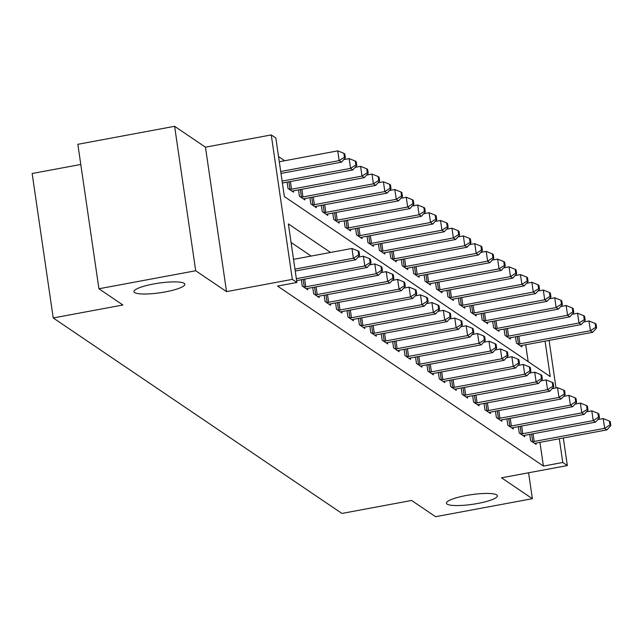 <?xml version="1.0" encoding="UTF-8"?>
<svg xmlns="http://www.w3.org/2000/svg" width="643" height="643" viewBox="0 0 643 643"><rect width="100%" height="100%" fill="white"/><g stroke="black" fill="none" stroke-linecap="round" stroke-linejoin="round"><path stroke-width="0.96" d="M466.03 495.544A25.712 4.863 -8.3 0 1 497.32 495.785A25.712 4.863 -8.3 0 1 477.725 503.461A25.712 4.863 -8.3 0 1 446.427 503.212A25.712 4.863 -8.3 0 1 466.03 495.544M153.564 283.989A25.712 4.863 -8.3 0 1 184.854 284.238A25.712 4.863 -8.3 0 1 165.259 291.906A25.712 4.863 -8.3 0 1 133.961 291.665A25.712 4.863 -8.3 0 1 153.564 283.989M80.785 164.463L32.15 173.514L53.224 317.964L341.931 513.435L411.608 500.463L435.592 516.699L532.364 498.695L528.586 472.782M53.224 317.964L122.901 304.999L98.918 288.763L77.843 144.305L174.615 126.301L195.689 270.751L226.529 291.625L292.332 279.375L271.258 134.926L275.831 138.02L284.375 196.581L550.239 376.589L545.071 341.144M226.529 291.625L205.455 147.175L174.615 126.301M205.455 147.175L271.258 134.926M284.704 160.742L278.532 156.554M98.918 288.763L195.689 270.751M528.184 361.647L525.717 344.744M287.091 182.154L288.008 188.487L293.497 192.193L293.296 190.858M298.505 189.886L299.429 196.219L304.911 199.925L304.718 198.591M309.926 197.618L310.85 203.952L316.332 207.657L316.139 206.323M321.347 205.35L322.272 211.684L327.753 215.389L327.56 214.055M332.769 213.082L333.693 219.416L339.174 223.121L338.982 221.787M344.19 220.814L345.114 227.148L350.596 230.853L350.403 229.519M355.611 228.546L356.535 234.88L362.017 238.585L361.824 237.251M367.032 236.278L367.957 242.612L373.438 246.317L373.245 244.983M378.454 244.01L379.378 250.344L384.86 254.049L384.659 252.715M389.875 251.743L390.799 258.076L396.281 261.781L396.08 260.447M401.296 259.475L402.221 265.808L407.702 269.513L407.501 268.179M412.71 267.207L413.634 273.54L419.115 277.246L418.923 275.911M424.131 274.939L425.055 281.272L430.537 284.978L430.344 283.643M435.552 282.671L436.476 289.004L441.958 292.71L441.765 291.375M446.973 290.403L447.898 296.736L453.379 300.442L453.186 299.108M458.395 298.135L459.319 304.469L464.801 308.174L464.608 306.84M469.816 305.867L470.74 312.201L476.222 315.906L476.029 314.572M481.237 313.599L482.162 319.933L487.643 323.638L487.45 322.304M492.659 321.331L493.583 327.665L499.064 331.37L498.872 330.036M504.08 329.063L505.004 335.397L510.486 339.102L510.285 337.768M515.501 336.795L516.425 343.129L521.907 346.834L521.706 345.5M330.534 252.466L288.361 223.909L296.897 282.47L277.543 286.071L543.415 466.079L539.951 442.352M311.18 256.067L291.062 242.451M301.326 279.753L302.25 286.087L307.732 289.8L307.539 288.458M312.747 287.485L313.671 293.819L319.153 297.532L318.96 296.19M324.168 295.217L325.093 301.551L330.574 305.264L330.381 303.922M335.59 302.949L336.514 309.283L341.996 312.996L341.795 311.654M347.011 310.682L347.935 317.015L353.417 320.728L353.216 319.386M358.432 318.414L359.357 324.747L364.838 328.46L364.637 327.118M369.846 326.146L370.77 332.479L376.251 336.193L376.059 334.85M381.267 333.878L382.191 340.211L387.673 343.925L387.48 342.582M392.688 341.61L393.612 347.943L399.094 351.657L398.901 350.322M404.109 349.342L405.034 355.675L410.515 359.389L410.322 358.055M415.531 357.074L416.455 363.408L421.937 367.121L421.744 365.787M426.952 364.806L427.876 371.14L433.358 374.853L433.165 373.519M438.373 372.538L439.298 378.872L444.779 382.585L444.586 381.251M449.795 380.27L450.719 386.604L456.2 390.317L456.008 388.983M461.216 388.002L462.14 394.336L467.622 398.049L467.421 396.715M472.637 395.734L473.561 402.068L479.043 405.781L478.842 404.447M484.05 403.466L484.975 409.8L490.456 413.513L490.263 412.179M495.472 411.199L496.396 417.532L501.878 421.245L501.685 419.911M506.893 418.931L507.817 425.264L513.299 428.977L513.106 427.643M518.314 426.663L519.239 432.996L524.72 436.71L524.527 435.375M529.736 434.395L530.66 440.728L536.141 444.442L535.949 443.107M563.316 438.004L567.335 465.564L501.532 477.813L532.364 498.695M567.335 465.564L562.77 462.478L559.306 438.751M543.415 466.079L562.77 462.478M296.897 282.47L292.332 279.375M549.082 340.404L556.01 387.938M294.952 269.112L353.393 258.237L355.675 259.78L295.233 271.033M293.529 259.346L351.97 248.471L353.393 258.237L358.681 254.829L359.598 255.448L359.027 251.55L358.119 250.931L358.681 254.829M358.119 250.931L351.97 248.471M355.675 259.78L359.598 255.448M280.991 173.425L341.441 162.181L339.158 160.629L337.736 150.872L279.287 161.747M344.447 157.23L345.363 157.848L344.793 153.942L343.876 153.323L344.447 157.23L339.158 160.629L280.71 171.504M345.363 157.848L341.441 162.181M337.736 150.872L343.876 153.323M296.351 278.708L364.814 265.969L367.097 267.512L296.648 280.621A4.019 0.764 171.7 0 0 296.632 280.629M358.006 257.208L363.391 256.203L364.814 265.969L370.103 262.561L371.019 263.18L370.448 259.282L369.54 258.663L370.103 262.561M369.54 258.663L363.391 256.203M367.097 267.512L371.019 263.18M303.737 287.091L304.276 287.035A4.019 0.764 171.7 0 0 305.787 286.81L376.235 273.701L378.518 275.244L308.069 288.353A4.019 0.764 171.7 0 0 306.687 288.667L306.245 288.795M369.428 264.94L374.813 263.935L376.235 273.701L381.524 270.293L382.44 270.912L381.87 267.014L380.953 266.395L381.524 270.293M380.953 266.395L374.813 263.935M378.518 275.244L382.44 270.912M315.158 294.824L315.697 294.767A4.019 0.764 171.7 0 0 317.208 294.542L387.657 281.433L389.939 282.976L319.491 296.085A4.019 0.764 171.7 0 0 318.108 296.399L317.666 296.527M380.849 272.672L386.234 271.667L387.657 281.433L392.945 278.025L393.862 278.644L393.291 274.746L392.375 274.127L392.945 278.025M392.375 274.127L386.234 271.667M389.939 282.976L393.862 278.644M282.39 183.022A4.019 0.764 -8.3 0 1 282.406 183.022L352.862 169.913L350.58 168.362L349.149 158.604L343.772 159.609M355.868 164.962L356.785 165.581L356.214 161.674L355.298 161.055L355.868 164.962L350.58 168.362L282.116 181.101M356.785 165.581L352.862 169.913M349.149 158.604L355.298 161.055M292.01 191.188L292.452 191.067A4.019 0.764 -8.3 0 1 293.827 190.754L364.284 177.645L362.001 176.094L360.57 166.336L355.193 167.341M367.29 172.694L368.198 173.313L367.635 169.406L366.719 168.787L367.29 172.694L362.001 176.094L291.544 189.203A4.019 0.764 -8.3 0 1 290.033 189.428L289.495 189.492M368.198 173.313L364.284 177.645M360.57 166.336L366.719 168.787M303.424 198.92L303.874 198.8A4.019 0.764 -8.3 0 1 305.248 198.486L375.705 185.377L373.414 183.826L371.992 174.068L366.614 175.073M378.711 180.426L379.619 181.045L379.048 177.138L378.14 176.52L378.711 180.426L373.414 183.826L302.966 196.935A4.019 0.764 -8.3 0 1 301.454 197.16L300.916 197.224M379.619 181.045L375.705 185.377M371.992 174.068L378.14 176.52M326.58 302.556L327.118 302.499A4.019 0.764 171.7 0 0 328.629 302.274L399.078 289.165L401.361 290.708L330.912 303.817A4.019 0.764 171.7 0 0 329.529 304.131L329.087 304.26M392.27 280.404L397.655 279.4L399.078 289.165L404.367 285.757L405.283 286.376L404.712 282.478L403.796 281.859L404.367 285.757M403.796 281.859L397.655 279.4M401.361 290.708L405.283 286.376M314.845 206.652L315.295 206.532A4.019 0.764 -8.3 0 1 316.669 206.218L387.126 193.109L384.835 191.558L383.413 181.8L378.036 182.805M390.132 188.158L391.04 188.777L390.47 184.871L389.562 184.252L390.132 188.158L384.835 191.558L314.387 204.667A4.019 0.764 -8.3 0 1 312.876 204.892L312.337 204.956M391.04 188.777L387.126 193.109M383.413 181.8L389.562 184.252M338.001 310.288L338.531 310.231A4.019 0.764 171.7 0 0 340.043 310.006L410.499 296.897L412.782 298.44L342.333 311.55A4.019 0.764 171.7 0 0 340.951 311.863L340.509 311.992M403.691 288.136L409.077 287.132L410.499 296.897L415.788 293.489L416.704 294.108L416.134 290.21L415.217 289.591L415.788 293.489M415.217 289.591L409.077 287.132M412.782 298.44L416.704 294.108M349.422 318.02L349.953 317.964A4.019 0.764 171.7 0 0 351.464 317.738L421.921 304.629L424.203 306.172L353.754 319.282A4.019 0.764 171.7 0 0 352.372 319.595L351.93 319.724M415.113 295.868L420.498 294.864L421.921 304.629L427.209 301.221L428.125 301.84L427.555 297.942L426.639 297.323L427.209 301.221M426.639 297.323L420.498 294.864M424.203 306.172L428.125 301.84M360.836 325.752L361.374 325.696A4.019 0.764 171.7 0 0 362.885 325.471L433.342 312.361L435.624 313.905L365.168 327.014A4.019 0.764 171.7 0 0 363.793 327.327L363.351 327.456M426.534 303.6L431.911 302.596L433.342 312.361L438.63 308.953L439.539 309.572L438.976 305.674L438.06 305.055L438.63 308.953M438.06 305.055L431.911 302.596M435.624 313.905L439.539 309.572M372.257 333.484L372.795 333.428A4.019 0.764 171.7 0 0 374.306 333.203L444.755 320.093L447.046 321.637L376.589 334.746A4.019 0.764 171.7 0 0 375.215 335.059L374.773 335.188M437.955 311.333L443.332 310.328L444.755 320.093L450.052 316.686L450.96 317.304L450.389 313.406L449.481 312.787L450.052 316.686M449.481 312.787L443.332 310.328M447.046 321.637L450.96 317.304M383.678 341.216L384.217 341.16A4.019 0.764 171.7 0 0 385.728 340.935L456.176 327.826L458.467 329.369L388.01 342.478A4.019 0.764 171.7 0 0 386.636 342.791L386.186 342.92M449.377 319.065L454.754 318.06L456.176 327.826L461.473 324.418L462.381 325.036L461.811 321.138L460.902 320.519L461.473 324.418M460.902 320.519L454.754 318.06M458.467 329.369L462.381 325.036M326.266 214.384L326.716 214.264A4.019 0.764 -8.3 0 1 328.091 213.95L398.539 200.841L396.257 199.29L394.834 189.532L389.449 190.537M401.545 195.89L402.462 196.509L401.891 192.603L400.983 191.984L401.545 195.89L396.257 199.29L325.808 212.407A4.019 0.764 -8.3 0 1 324.297 212.624L323.759 212.688M402.462 196.509L398.539 200.841M394.834 189.532L400.983 191.984M337.688 222.116L338.13 221.996A4.019 0.764 -8.3 0 1 339.512 221.682L409.961 208.573L407.678 207.022L406.255 197.264L400.87 198.269M412.967 203.622L413.883 204.241L413.312 200.335L412.404 199.716L412.967 203.622L407.678 207.022L337.229 220.139A4.019 0.764 -8.3 0 1 335.718 220.356L335.18 220.42M413.883 204.241L409.961 208.573M406.255 197.264L412.404 199.716M349.109 229.848L349.551 229.728A4.019 0.764 -8.3 0 1 350.933 229.414L421.382 216.305L419.099 214.754L417.677 204.996L412.292 206.001M424.388 211.354L425.304 211.973L424.734 208.067L423.817 207.448L424.388 211.354L419.099 214.754L348.651 227.871A4.019 0.764 -8.3 0 1 347.14 228.088L346.601 228.152M425.304 211.973L421.382 216.305M417.677 204.996L423.817 207.448M360.53 237.58L360.972 237.46A4.019 0.764 -8.3 0 1 362.355 237.146L432.803 224.037L430.521 222.486L429.098 212.729L423.713 213.733M435.809 219.086L436.726 219.705L436.155 215.799L435.239 215.18L435.809 219.086L430.521 222.486L360.072 235.603A4.019 0.764 -8.3 0 1 358.561 235.82L358.022 235.885M436.726 219.705L432.803 224.037M429.098 212.729L435.239 215.18M371.951 245.313L372.393 245.192A4.019 0.764 -8.3 0 1 373.776 244.879L444.225 231.769L441.942 230.218L440.519 220.461L435.134 221.465M447.231 226.818L448.147 227.437L447.576 223.531L446.66 222.912L447.231 226.818L441.942 230.218L371.493 243.335A4.019 0.764 -8.3 0 1 369.982 243.552L369.444 243.617M448.147 227.437L444.225 231.769M440.519 220.461L446.66 222.912M395.099 348.948L395.638 348.892A4.019 0.764 171.7 0 0 397.149 348.667L467.598 335.558L469.88 337.101L399.432 350.21A4.019 0.764 171.7 0 0 398.057 350.523L397.607 350.652M460.79 326.797L466.175 325.792L467.598 335.558L472.886 332.15L473.803 332.769L473.232 328.87L472.324 328.251L472.886 332.15M472.324 328.251L466.175 325.792M469.88 337.101L473.803 332.769M383.373 253.045L383.815 252.924A4.019 0.764 -8.3 0 1 385.197 252.611L455.646 239.501L453.363 237.95L451.941 228.193L446.555 229.197M458.652 234.55L459.568 235.169L458.998 231.263L458.081 230.644L458.652 234.55L453.363 237.95L382.906 251.067A4.019 0.764 -8.3 0 1 381.395 251.284L380.865 251.349M459.568 235.169L455.646 239.501M451.941 228.193L458.081 230.644M406.521 356.68L407.059 356.624A4.019 0.764 171.7 0 0 408.57 356.399L479.019 343.29L481.302 344.833L410.853 357.942A4.019 0.764 171.7 0 0 409.47 358.255L409.028 358.384M472.211 334.529L477.596 333.524L479.019 343.29L484.308 339.882L485.224 340.501L484.653 336.602L483.745 335.984L484.308 339.882M483.745 335.984L477.596 333.524M481.302 344.833L485.224 340.501M394.794 260.777L395.236 260.656A4.019 0.764 -8.3 0 1 396.618 260.343L467.067 247.234L464.785 245.682L463.362 235.925L457.977 236.929M470.073 242.282L470.989 242.901L470.419 238.995L469.503 238.376L470.073 242.282L464.785 245.682L394.328 258.799A4.019 0.764 -8.3 0 1 392.817 259.016L392.286 259.081M470.989 242.901L467.067 247.234M463.362 235.925L469.503 238.376M417.942 364.412L418.48 364.356A4.019 0.764 171.7 0 0 419.992 364.131L490.44 351.022L492.723 352.565L422.274 365.674A4.019 0.764 171.7 0 0 420.892 365.988L420.45 366.116M483.632 342.261L489.018 341.256L490.44 351.022L495.729 347.614L496.645 348.233L496.075 344.335L495.158 343.716L495.729 347.614M495.158 343.716L489.018 341.256M492.723 352.565L496.645 348.233M406.215 268.509L406.657 268.388A4.019 0.764 -8.3 0 1 408.032 268.075L478.488 254.966L476.206 253.414L474.775 243.657L469.398 244.661M481.494 250.014L482.403 250.633L481.84 246.727L480.924 246.108L481.494 250.014L476.206 253.414L405.749 266.532A4.019 0.764 -8.3 0 1 404.238 266.749L403.7 266.813M482.403 250.633L478.488 254.966M474.775 243.657L480.924 246.108M429.363 372.144L429.902 372.088A4.019 0.764 171.7 0 0 431.413 371.863L501.861 358.754L504.144 360.297L433.695 373.406A4.019 0.764 171.7 0 0 432.313 373.72L431.871 373.848M495.054 349.993L500.439 348.988L501.861 358.754L507.15 355.346L508.066 355.965L507.496 352.067L506.58 351.448L507.15 355.346M506.58 351.448L500.439 348.988M504.144 360.297L508.066 355.965M417.637 276.241L418.079 276.12A4.019 0.764 -8.3 0 1 419.453 275.807L489.91 262.698L487.619 261.146L486.196 251.389L480.819 252.394M492.916 257.747L493.824 258.365L493.253 254.459L492.345 253.84L492.916 257.747L487.619 261.146L417.17 274.264A4.019 0.764 -8.3 0 1 415.659 274.481L415.121 274.545M493.824 258.365L489.91 262.698M486.196 251.389L492.345 253.84M440.785 379.876L441.323 379.82A4.019 0.764 171.7 0 0 442.834 379.595L513.283 366.486L515.565 368.029L445.117 381.138A4.019 0.764 171.7 0 0 443.734 381.452L443.292 381.58M506.475 357.725L511.86 356.72L513.283 366.486L518.571 363.078L519.488 363.697L518.917 359.799L518.001 359.18L518.571 363.078M518.001 359.18L511.86 356.72M515.565 368.029L519.488 363.697M429.05 283.973L429.5 283.852A4.019 0.764 -8.3 0 1 430.874 283.539L501.331 270.43L499.04 268.878L497.618 259.121L492.241 260.126M504.337 265.479L505.245 266.098L504.675 262.191L503.766 261.572L504.337 265.479L499.04 268.878L428.592 281.996A4.019 0.764 -8.3 0 1 427.081 282.213L426.542 282.277M505.245 266.098L501.331 270.43M497.618 259.121L503.766 261.572M452.206 387.608L452.736 387.552A4.019 0.764 171.7 0 0 454.247 387.327L524.704 374.218L526.987 375.761L456.538 388.87A4.019 0.764 171.7 0 0 455.156 389.184L454.714 389.312M517.896 365.457L523.281 364.452L524.704 374.218L529.993 370.81L530.909 371.429L530.338 367.531L529.422 366.912L529.993 370.81M529.422 366.912L523.281 364.452M526.987 375.761L530.909 371.429M440.471 291.705L440.921 291.584A4.019 0.764 -8.3 0 1 442.296 291.271L512.744 278.162L510.462 276.611L509.039 266.853L503.654 267.858M515.75 273.211L516.667 273.83L516.096 269.923L515.188 269.304L515.75 273.211L510.462 276.611L440.013 289.728A4.019 0.764 -8.3 0 1 438.502 289.945L437.963 290.009M516.667 273.83L512.744 278.162M509.039 266.853L515.188 269.304M463.627 395.341L464.158 395.284A4.019 0.764 171.7 0 0 465.669 395.059L536.125 381.95L538.408 383.493L467.959 396.602A4.019 0.764 171.7 0 0 466.577 396.916L466.135 397.044M529.318 373.189L534.703 372.184L536.125 381.95L541.414 378.542L542.33 379.161L541.76 375.263L540.843 374.644L541.414 378.542M540.843 374.644L534.703 372.184M538.408 383.493L542.33 379.161M475.04 403.073L475.579 403.016A4.019 0.764 171.7 0 0 477.09 402.791L547.547 389.682L549.829 391.225L479.373 404.334A4.019 0.764 171.7 0 0 477.998 404.648L477.556 404.777M540.739 380.921L546.116 379.917L547.547 389.682L552.835 386.274L553.744 386.893L553.181 382.995L552.265 382.376L552.835 386.274M552.265 382.376L546.116 379.917M549.829 391.225L553.744 386.893M486.462 410.805L487 410.748A4.019 0.764 171.7 0 0 488.511 410.523L558.968 397.414L561.251 398.957L490.794 412.067A4.019 0.764 171.7 0 0 489.419 412.38L488.977 412.509M552.16 388.653L557.537 387.649L558.968 397.414L564.257 394.006L565.165 394.625L564.602 390.727L563.686 390.108L564.257 394.006M563.686 390.108L557.537 387.649M561.251 398.957L565.165 394.625M497.883 418.537L498.421 418.48A4.019 0.764 171.7 0 0 499.933 418.255L570.381 405.146L572.672 406.689L502.215 419.799A4.019 0.764 171.7 0 0 500.841 420.112L500.391 420.241M563.581 396.385L568.959 395.381L570.381 405.146L575.678 401.738L576.586 402.357L576.015 398.459L575.107 397.84L575.678 401.738M575.107 397.84L568.959 395.381M572.672 406.689L576.586 402.357M451.892 299.437L452.334 299.316A4.019 0.764 -8.3 0 1 453.717 299.003L524.166 285.894L521.883 284.343L520.46 274.585L515.075 275.59M527.172 280.943L528.088 281.562L527.517 277.655L526.609 277.037L527.172 280.943L521.883 284.343L451.434 297.46A4.019 0.764 -8.3 0 1 449.923 297.677L449.385 297.741M528.088 281.562L524.166 285.894M520.46 274.585L526.609 277.037M463.314 307.169L463.756 307.049A4.019 0.764 -8.3 0 1 465.138 306.735L535.587 293.626L533.304 292.075L531.882 282.317L526.496 283.322M538.593 288.675L539.509 289.294L538.938 285.388L538.022 284.769L538.593 288.675L533.304 292.075L462.856 305.192A4.019 0.764 -8.3 0 1 461.344 305.409L460.806 305.473M539.509 289.294L535.587 293.626M531.882 282.317L538.022 284.769M474.735 314.901L475.177 314.781A4.019 0.764 -8.3 0 1 476.559 314.467L547.008 301.358L544.725 299.807L543.303 290.049L537.918 291.054M550.014 296.407L550.93 297.026L550.36 293.12L549.443 292.501L550.014 296.407L544.725 299.807L474.277 312.924A4.019 0.764 -8.3 0 1 472.766 313.141L472.227 313.205M550.93 297.026L547.008 301.358M543.303 290.049L549.443 292.501M486.156 322.633L486.598 322.513A4.019 0.764 -8.3 0 1 487.981 322.199L558.429 309.09L556.147 307.539L554.724 297.781L549.339 298.786M561.435 304.139L562.352 304.758L561.781 300.852L560.865 300.233L561.435 304.139L556.147 307.539L485.698 320.656A4.019 0.764 -8.3 0 1 484.187 320.873L483.649 320.937M562.352 304.758L558.429 309.09M554.724 297.781L560.865 300.233M509.304 426.269L509.843 426.213A4.019 0.764 171.7 0 0 511.354 425.987L581.802 412.878L584.085 414.422L513.636 427.531A4.019 0.764 171.7 0 0 512.262 427.844L511.812 427.973M574.995 404.117L580.38 403.113L581.802 412.878L587.099 409.47L588.007 410.089L587.437 406.191L586.529 405.572L587.099 409.47M586.529 405.572L580.38 403.113M584.085 414.422L588.007 410.089M497.578 330.365L498.02 330.245A4.019 0.764 -8.3 0 1 499.402 329.931L569.851 316.822L567.568 315.271L566.145 305.513L560.76 306.518M572.857 311.871L573.773 312.49L573.202 308.584L572.286 307.965L572.857 311.871L567.568 315.271L497.111 328.388A4.019 0.764 -8.3 0 1 495.6 328.605L495.07 328.669M573.773 312.49L569.851 316.822M566.145 305.513L572.286 307.965M520.726 434.001L521.264 433.945A4.019 0.764 171.7 0 0 522.775 433.72L593.224 420.61L595.506 422.154L525.058 435.263A4.019 0.764 171.7 0 0 523.675 435.576L523.233 435.705M586.416 411.85L591.801 410.845L593.224 420.61L598.512 417.203L599.429 417.821L598.858 413.923L597.95 413.304L598.512 417.203M597.95 413.304L591.801 410.845M595.506 422.154L599.429 417.821M508.999 338.097L509.441 337.977A4.019 0.764 -8.3 0 1 510.823 337.663L581.272 324.554L578.989 323.003L577.567 313.245L572.182 314.25M584.278 319.603L585.194 320.222L584.624 316.316L583.707 315.697L584.278 319.603L578.989 323.003L508.533 336.12A4.019 0.764 -8.3 0 1 507.022 336.337L506.491 336.402M585.194 320.222L581.272 324.554M577.567 313.245L583.707 315.697M532.147 441.733L532.685 441.677A4.019 0.764 171.7 0 0 534.196 441.452L604.645 428.342L606.928 429.886L536.479 442.995A4.019 0.764 171.7 0 0 535.097 443.308L534.654 443.437M597.837 419.582L603.222 418.577L604.645 428.342L609.934 424.935L610.85 425.553L610.279 421.655L609.363 421.036L609.934 424.935M609.363 421.036L603.222 418.577M606.928 429.886L610.85 425.553M520.42 345.83L520.862 345.709A4.019 0.764 -8.3 0 1 522.237 345.395L592.693 332.286L590.411 330.735L588.98 320.978L583.603 321.982M595.699 327.335L596.608 327.954L596.045 324.048L595.129 323.429L595.699 327.335L590.411 330.735L519.954 343.852A4.019 0.764 -8.3 0 1 518.443 344.069L517.904 344.134M596.608 327.954L592.693 332.286M588.98 320.978L595.129 323.429M304.276 287.035L303.158 279.408M305.787 286.81L304.661 279.134M315.697 294.767L314.58 287.14M317.208 294.542L316.083 286.866M290.427 181.527L291.544 189.203M288.924 181.808L290.033 189.428M301.848 189.259L302.966 196.935M300.345 189.54L301.454 197.16M327.118 302.499L326.001 294.872M328.629 302.274L327.504 294.598M313.27 196.991L314.387 204.667M311.767 197.272L312.876 204.892M338.531 310.231L337.422 302.604M340.043 310.006L338.925 302.331M349.953 317.964L348.844 310.336M351.464 317.738L350.347 310.063M361.374 325.696L360.265 318.068M362.885 325.471L361.768 317.795M372.795 333.428L371.686 325.8M374.306 333.203L373.189 325.527M384.217 341.16L383.107 333.532M385.728 340.935L384.61 333.259M324.691 204.723L325.808 212.407M323.188 205.004L324.297 212.624M336.104 212.455L337.229 220.139M334.601 212.737L335.718 220.356M347.525 220.187L348.651 227.871M346.022 220.469L347.14 228.088M358.947 227.919L360.072 235.603M357.444 228.201L358.561 235.82M370.368 235.651L371.493 243.335M368.865 235.933L369.982 243.552M395.638 348.892L394.529 341.264M397.149 348.667L396.032 340.991M381.789 243.384L382.906 251.067M380.286 243.665L381.395 251.284M407.059 356.624L405.942 348.996M408.57 356.399L407.453 348.723M393.211 251.116L394.328 258.799M391.708 251.397L392.817 259.016M418.48 364.356L417.363 356.728M419.992 364.131L418.866 356.455M404.632 258.848L405.749 266.532M403.129 259.129L404.238 266.749M429.902 372.088L428.785 364.46M431.413 371.863L430.288 364.187M416.053 266.58L417.17 274.264M414.55 266.861L415.659 274.481M441.323 379.82L440.206 372.193M442.834 379.595L441.709 371.919M427.474 274.312L428.592 281.996M425.971 274.593L427.081 282.213M452.736 387.552L451.627 379.925M454.247 387.327L453.13 379.651M438.896 282.044L440.013 289.728M437.393 282.325L438.502 289.945M464.158 395.284L463.048 387.657M465.669 395.059L464.551 387.383M475.579 403.016L474.47 395.389M477.09 402.791L475.973 395.115M487 410.748L485.891 403.121M488.511 410.523L487.394 402.848M498.421 418.48L497.312 410.853M499.933 418.255L498.815 410.58M450.309 289.776L451.434 297.46M448.806 290.057L449.923 297.677M461.73 297.508L462.856 305.192M460.227 297.789L461.344 305.409M473.152 305.24L474.277 312.924M471.649 305.521L472.766 313.141M484.573 312.972L485.698 320.656M483.07 313.254L484.187 320.873M509.843 426.213L508.734 418.585M511.354 425.987L510.237 418.312M495.994 320.704L497.111 328.388M494.491 320.986L495.6 328.605M521.264 433.945L520.155 426.317M522.775 433.72L521.658 426.044M507.415 328.436L508.533 336.12M505.912 328.718L507.022 336.337M532.685 441.677L531.568 434.049M534.196 441.452L533.071 433.776M518.837 336.168L519.954 343.852M517.334 336.45L518.443 344.069"/></g></svg>
